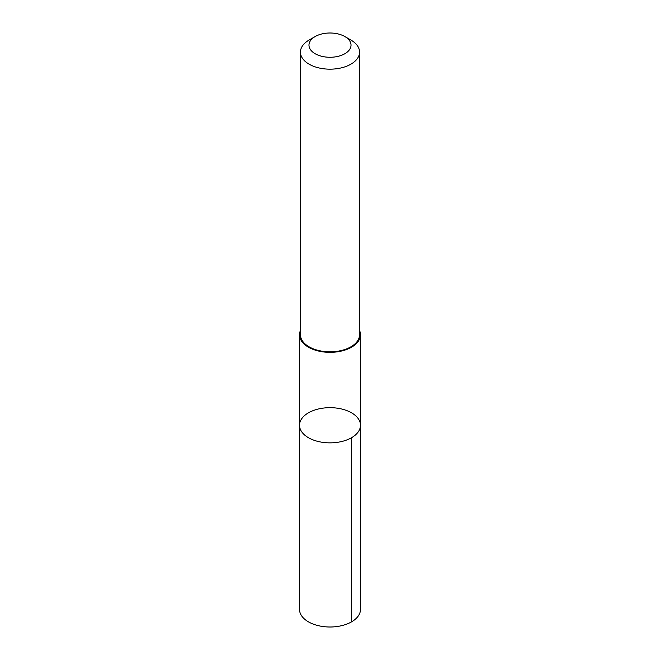 <?xml version="1.0" encoding="UTF-8"?>
<svg xmlns="http://www.w3.org/2000/svg" width="660" height="660" viewBox="0 0 660 660"><rect width="100%" height="100%" fill="white"/><g stroke="black" fill="none" stroke-linecap="round" stroke-linejoin="round"><path stroke-width="0.99" d="M315.298 409.852A30.475 17.597 180 0 1 360.475 425.263A30.475 17.597 180 0 1 330 442.86A30.475 17.597 180 0 1 299.524 425.263A30.475 17.597 180 0 1 315.298 409.852M299.516 609.403A30.484 17.597 0 0 0 344.701 624.822A30.484 17.597 0 0 0 360.484 609.403L360.475 425.263A30.475 17.597 180 0 1 330 442.86A30.475 17.597 180 0 1 299.524 425.263L299.516 609.403M300.44 330.47A30.475 17.597 0 0 0 299.524 334.752A30.475 17.597 0 0 0 344.701 350.163A30.475 17.597 0 0 0 360.475 334.752A30.475 17.597 0 0 0 359.56 330.47M315.134 36.556L309.103 40.037A29.56 17.069 0 0 0 300.44 52.107L300.44 334.752A29.56 17.069 0 0 0 344.256 349.701A29.56 17.069 0 0 0 359.56 334.752L359.56 52.107A29.56 17.069 0 0 0 350.897 40.037L344.866 36.556A21.029 12.136 0 0 0 315.134 36.556A21.029 12.136 0 0 0 313.195 52.429A21.029 12.136 0 0 0 340.139 55.77A21.029 12.136 0 0 0 344.866 36.556M300.44 52.107A29.56 17.069 0 0 0 344.256 67.056A29.56 17.069 0 0 0 359.56 52.107M351.549 437.704L351.549 621.852M299.524 334.752L299.524 425.263M360.475 334.752L360.475 425.263"/></g></svg>
